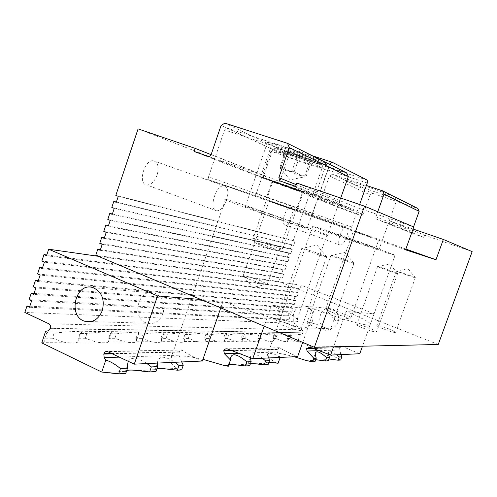 <?xml version="1.0" encoding="UTF-8"?>
<svg xmlns="http://www.w3.org/2000/svg" width="497" height="497" viewBox="0 0 497 497"><rect width="100%" height="100%" fill="white"/><g stroke="black" fill="none" stroke-linecap="round" stroke-linejoin="round"><path stroke-width="0.37" stroke-dasharray="2.48 1.86" d="M181.722 361.965L179.013 355.193L179.231 351.77L181.803 350.018C186.667 353.429 193.519 357.094 202.36 361.015M313.234 348.341L339.675 347.67L342.228 346.465L309.842 347.179M280.053 357.691L277.22 352.013L277.283 349.261L279.618 347.85C284.241 350.571 290.248 353.491 297.647 356.61M128.226 361.294C131.425 356.635 137.669 357.393 146.969 363.568M157.332 363.09C158.518 355.61 164.377 355.336 174.901 362.282M328.455 354.175L328.387 353.199C328.753 350.273 331.518 350.807 336.68 354.808M341.004 354.609L340.681 352.572L340.992 351.422L338.469 358.492L297.771 341.333L300.225 334.4L301.859 334.114L48.029 330.828M319.559 350.64L339.905 349.981L340.992 351.422M250.395 357.635L250.395 357.573C250.954 352.671 254.955 352.889 262.404 358.238M268.784 357.946L268.666 356.492C269.175 352.106 272.865 352.423 279.73 357.436M339.675 347.67L313.862 348.565M339.905 349.981L339.594 347.894M363.121 214.443L360.934 215.586L319.229 199.409L321.665 198.098L363.121 214.443L370.06 194.899L329.443 175.963L321.665 198.098M211.15 154.536L279.749 181.573L278.655 182.902L277.077 183.064L208.119 156.313M279.749 181.573L288.359 156.803L221.084 125.43M413.001 233.633L411.957 231.322L375.956 216.81L376.776 219.264L413.001 233.633L423.91 237.411L424.693 235.23L390.17 221.146L389.281 223.625L377.111 219.419M389.281 223.625L423.91 237.411M280.283 181.082L340.588 204.957L339.321 202.037L296.218 184.667M295.628 186.344L353.994 209.579L354.982 206.795L296.777 183.051M340.588 204.957L353.994 209.579M319.229 199.409L307.873 195.483L350.671 212.033L360.934 215.586M307.873 195.483L308.705 193.097L351.416 209.92L350.671 212.033M211.107 154.654L265.591 176.112L264.665 178.783L277.077 183.064M194.103 151.504L264.665 178.783M265.591 176.112L214.747 158.661L138.085 128.891M413.057 229.03L390.17 221.146M472.15 251.619L424.693 235.23M308.705 193.097L262.025 177.025L255.57 195.669L207.64 179.448L214.747 158.661M405.863 249.047L255.57 195.669M375.956 216.81L377.751 211.765M366.388 185.493L332.512 174.285L372.818 193.439L370.06 194.899M329.443 175.963L332.512 174.285M100.413 249.693L280.327 277.456L282.172 278.183L283.607 274.095L281.756 273.375L283.191 269.293L285.036 270.008L286.471 265.92L284.619 265.205L103.767 231.372M95.778 255.247L278.898 281.538L280.327 277.456M108.371 225.949L105.917 224.961M107.296 225.694L108.166 225.868M108.383 225.911L285.334 260.975L287.191 261.683L288.012 261.534L286.154 260.819L285.334 260.975M284.619 265.205L286.154 260.819M104.395 237.814L283.191 269.293M281.756 273.375L99.767 243.319M372.818 193.439L417.834 208.46M413.554 226.88L411.957 231.322M438.248 344.483L357.032 312.402L374.104 313.812L301.101 285.166L280.743 282.265L357.032 312.402L346.148 311.501L333.537 346.869M98.213 256.272L280.743 282.265L278.898 281.538M288.012 261.534L289.341 257.732L287.49 257.024L288.925 252.93L290.776 253.632L292.217 249.531L290.36 248.829L291.795 244.729L293.652 245.425L295.094 241.318L293.23 240.629L309.109 195.309L262.025 177.025M351.416 209.92L309.109 195.309M343.073 313.65C334.549 310.209 324.106 307.413 325.715 309.035L325.796 309.122C327.883 311.607 353.311 320.211 351.087 317.682L351.025 317.602C350.18 316.763 347.527 315.446 343.073 313.65M370.47 236.777L353.454 230.888L370.47 236.777M260.838 280.892C252.613 277.562 241.387 274.537 243.039 276.121L243.108 276.195C245.089 278.488 269.61 286.539 267.436 284.197L260.838 280.892M286.62 206.982L269.15 200.937L286.62 206.982M340.725 198.054L339.321 202.037M224.917 123.15L270.07 144.608C281.979 150.417 324.299 165.085 329.337 165.128C330.654 165.209 330.07 164.625 327.585 163.37C317.745 158.183 271.983 142.241 267.436 142.403C265.945 142.322 266.821 143.055 270.07 144.608L291.727 154.902L288.359 156.803M291.727 154.902L346.72 172.931M413.796 226.98L354.982 206.795M405.577 249.829L207.64 179.448M348.186 181.734C356.243 185.704 394.003 198.725 397.233 198.626C397.898 198.657 397.594 198.353 396.326 197.713C389.723 194.19 349.559 180.312 346.813 180.591C346.061 180.554 346.515 180.939 348.186 181.734M368.022 244.946L395.146 255.16C398.488 256.744 382.696 251.612 360.163 243.723C337.668 235.858 315.595 227.738 312.725 226.309C307.432 223.843 340.718 235.1 368.022 244.946M344.527 237.846L328.71 231.882C323.112 229.279 375.341 247.562 379.043 249.5L344.527 237.846M294.243 356.765C275.897 351.851 266.92 351.435 267.305 355.517C268.082 357.287 270.921 359.642 275.835 362.58L278.09 363.257M302.685 342.371L314.539 308.892C342.731 320.18 375.278 328.647 370.507 323.802C368.066 321.199 359.946 317.098 346.148 311.501M297.852 223.731L326.97 234.839C332.071 237.237 314.241 231.67 286.446 222.053C258.707 212.468 230.086 201.944 225.421 199.676C216.649 195.601 263.398 211.219 297.852 223.731M261.944 212.871L245.288 206.503C243.99 205.876 245.046 206.081 248.45 207.119C260.993 210.902 303.008 225.793 307.276 227.974C313.091 230.571 284.365 221.041 261.944 212.871M202.944 359.331C179.752 354.125 168.725 354.79 169.856 361.313C170.775 363.288 173.161 365.637 177.013 368.358L181.647 369.93M220.767 307.879L223.029 301.337C259.446 316.459 305.208 327.007 297.2 319.198C294.193 315.887 285.613 311.271 271.449 305.332L264.155 326.15M223.029 301.337L200.894 299.511M314.539 308.892L271.449 305.332M374.104 313.812L362.475 346.21M359.772 353.74L342.228 346.465M408.702 275.015L415.393 277.711C416.753 278.618 398.283 272.139 396.569 271.107L408.702 275.015M389.207 329.064C381.51 326.162 377.378 325.044 376.819 325.703C377.67 327.343 397.451 334.226 395.618 332.244L389.207 329.064M390.779 270.772L397.699 273.58C399.228 274.605 379.689 267.784 377.683 266.591L377.565 266.522C377.944 266.317 382.348 267.734 390.779 270.772M370.085 328.405C361.735 325.255 357.268 324.075 356.684 324.87C357.716 326.759 378.764 333.99 376.683 331.748C376.03 331.039 373.831 329.927 370.085 328.405M346.72 260.347L354.094 263.404C356.101 264.746 333.972 257.111 331.164 255.489L330.971 255.383C329.144 254.334 338.768 257.378 346.72 260.347M323.118 326.796C315.309 323.553 305.525 321.124 307.096 322.857C308.662 325.429 332.847 333.431 330.076 330.474C329.312 329.629 326.995 328.399 323.118 326.796M319.223 253.843L326.815 257.024C329.157 258.583 305.431 250.482 302.052 248.556L301.809 248.425C299.592 247.158 310.507 250.569 319.223 253.843M293.839 325.796C285.297 322.186 274.176 319.552 276.09 321.64C278.04 324.684 304.201 333.089 300.952 329.641C300.12 328.716 297.753 327.436 293.839 325.796M293.652 245.425L116.273 202.36M116.385 202.037L291.795 244.729M293.23 240.629L115.82 195.396M295.094 241.318L118.292 196.34M290.776 253.632L112.247 214.381M112.378 213.983L288.925 252.93M290.36 248.829L111.794 207.411M292.217 249.531L114.26 208.373M287.191 261.683L109.744 226.682M287.49 257.024L107.781 219.407M289.341 257.732L110.235 220.382M104.215 238.355L285.036 270.008M106.221 232.366L286.471 265.92M100.208 250.302L282.172 278.183M102.214 244.331L283.607 274.095M46.793 254.955L297.976 288.341L299.741 289.037L46.55 255.694M299.741 289.037L301.101 285.166M42.543 267.802L295.255 296.069L297.013 296.771L42.27 268.616M297.013 296.771L298.374 292.907L296.616 292.205L41.854 261.037M298.374 292.907L44.407 262.155M38.3 280.625L292.534 303.785L294.292 304.493L38.002 281.513M294.292 304.493L295.653 300.635L293.895 299.927L37.586 273.928M295.653 300.635L40.139 275.071M34.063 293.423L289.819 311.495L291.577 312.209L33.746 294.386M291.577 312.209L292.938 308.351L291.18 307.637L33.33 286.8M292.938 308.351L35.871 287.956M29.839 306.195L287.111 319.192L288.863 319.913L290.217 316.061L288.465 315.34L289.819 311.495M288.465 315.34L29.087 299.635M291.18 307.637L292.534 303.785M296.616 292.205L297.976 288.341M293.895 299.927L295.255 296.069M157.077 175.043C159.195 167.135 158.009 162.382 153.53 160.78C144.459 158.891 137.433 184.157 146.764 184.94C151.032 184.983 154.474 181.685 157.077 175.043M291.826 217.363C293.516 211.716 293.205 208.367 290.894 207.33C285.992 206.062 280.041 224.619 285.21 225.023C287.645 224.948 289.85 222.395 291.826 217.363M288.863 319.913L29.497 307.233M290.217 316.061L31.622 300.809M48.868 323.802L302.325 329.909L285.756 323.038L287.111 319.192M285.756 323.038L24.85 312.451M50.259 328.641L303.344 332.81L301.859 334.114M303.344 332.81L50.383 328.275M302.325 329.909L303.418 332.586M338.041 322.149C339.6 315.607 337.475 311.085 331.679 308.587C319.658 304.58 314.533 326.02 326.889 328.573C332.058 329.387 335.773 327.25 338.041 322.149M163.041 313.508C159.773 321.224 154.567 324.479 147.429 323.261C130.431 319.453 137.98 287.198 154.511 293.081C162.5 296.79 165.346 303.599 163.041 313.508M312.545 320.894C310.128 326.367 306.177 328.672 300.691 327.796C287.583 325.057 293.075 302.033 305.817 306.326C311.967 309.004 314.21 313.855 312.545 320.894M338.469 358.492L338.389 358.977L340.687 360.039M328.958 358.977C326.896 358.759 325.908 358.983 325.989 359.648L328.306 360.81M315.67 359.691C313.657 359.517 312.669 359.76 312.694 360.424L314.974 361.642M268.945 362.238L266.044 363.152L268.132 364.556M250.569 363.257L247.736 364.22L249.718 365.699M228.881 364.605L227.732 365.394L228.303 366.27M156.94 368.656L154.778 369.662L154.902 370.787L155.952 371.532M154.778 369.662L137.793 370.656M177.013 368.358L166.315 368.985M227.732 365.394L224.476 365.581M247.736 364.22L236.305 364.891M266.044 363.152L255.576 363.767M275.835 362.58L273.238 362.729M312.694 360.424L307.034 360.754M325.989 359.648L318.366 360.089M338.351 358.921L331.263 359.337M126.741 370.495L124.921 371.408L124.964 372.818L125.747 373.409M124.921 371.408L105.911 372.52M41.748 342.905L43.562 342.296L63.914 342.191C71.046 343.315 75.65 343.29 77.737 342.116L95.996 342.023C102.556 343.092 106.7 343.073 108.421 341.955L124.89 341.874C130.966 342.893 134.712 342.874 136.128 341.812L151.057 341.737C156.704 342.706 160.109 342.688 161.27 341.681L174.863 341.613C180.138 342.539 183.244 342.526 184.188 341.563L196.619 341.501C201.558 342.39 204.404 342.377 205.162 341.451L216.574 341.396C221.215 342.247 223.83 342.234 224.427 341.352L234.938 341.302C239.318 342.122 241.728 342.11 242.188 341.265L251.904 341.209C256.042 342.004 258.278 341.992 258.614 341.178L267.622 341.128C271.542 341.893 273.617 341.88 273.853 341.097L282.228 341.054C285.943 341.787 287.875 341.781 288.024 341.023L297.771 341.333M300.225 334.4L290.764 335.394L289.664 338.513L295.827 340.985M288.024 341.023L286.701 338.507L287.813 335.369L290.142 334.611C290.975 333.847 286.57 334.071 276.922 335.27L275.785 338.494L282.228 341.054M273.853 341.097L272.611 338.494L273.748 335.239L276.009 334.487C276.922 333.655 272.275 333.872 262.049 335.133L260.882 338.476L267.622 341.128M258.614 341.178L257.458 338.476L258.645 335.102L260.807 334.357C261.82 333.444 256.899 333.655 246.04 334.984L244.828 338.457L251.904 341.209M242.188 341.265L242.238 340.488L241.144 338.451L242.362 334.947L244.425 334.226C245.543 333.22 240.318 333.419 228.757 334.823L227.496 338.438L234.938 341.302M224.427 341.352L224.514 340.402L223.507 338.432L224.774 334.785L226.707 334.083C227.949 332.978 222.389 333.164 210.026 334.649L208.728 338.414L216.574 341.396M205.162 341.451L205.298 340.283L204.397 338.407L205.708 334.611L207.498 333.941C208.877 332.71 202.938 332.884 189.674 334.462L188.326 338.389L196.619 341.501M184.188 341.563L184.399 340.134L183.61 338.382L184.971 334.419L186.586 333.791C188.127 332.425 181.753 332.58 167.477 334.257L166.073 338.358L174.863 341.613M161.27 341.681L161.587 339.948L160.916 338.351L162.339 334.208L163.749 333.636C165.47 332.114 158.611 332.244 143.173 334.027L141.707 338.327L151.057 341.737M136.128 341.812L136.588 339.712L136.048 338.32L137.526 333.978L138.713 333.481C140.632 331.772 133.215 331.872 116.441 333.779L114.913 338.295L124.89 341.874M108.421 341.955L109.073 339.414L108.675 338.289L110.216 333.723L111.135 333.325C113.291 331.4 105.215 331.462 86.9 333.506L85.304 338.258L95.996 342.023M85.304 338.258L78.389 338.252L80.005 333.444L86.9 333.506M114.913 338.295L108.675 338.289M110.216 333.723L116.441 333.779M141.707 338.327L136.048 338.32M137.526 333.978L143.173 334.027M166.073 338.358L160.916 338.351M162.339 334.208L167.477 334.257M188.326 338.389L183.61 338.382M184.971 334.419L189.674 334.462M208.728 338.414L204.397 338.407M205.708 334.611L210.026 334.649M227.496 338.438L223.507 338.432M224.774 334.785L228.757 334.823M244.828 338.457L241.144 338.451M242.362 334.947L246.04 334.984M260.882 338.476L257.458 338.476M258.645 335.102L262.049 335.133M275.785 338.494L272.611 338.494M273.748 335.239L276.922 335.27M289.664 338.513L286.701 338.507M287.813 335.369L290.764 335.394M77.737 342.116L78.644 339.041L78.389 338.252M80.005 333.444L80.613 333.164C85.18 331.033 72.065 330.959 54.092 333.207L52.421 338.221L63.914 342.191M43.562 342.296L44.792 340.687L44.711 338.208L46.668 333.002C48.221 332.195 47.867 331.629 45.606 331.313M46.401 333.133L54.092 333.207M52.421 338.221L44.711 338.208M226.582 200.279C223.892 207.174 220.587 210.703 216.68 210.852C208.168 210.473 215.797 184.331 224.017 185.872C228.042 187.307 228.9 192.109 226.582 200.279M346.657 237.088L345.452 239.939C343.626 243.424 341.924 245.158 340.333 245.133C335.705 244.965 341.979 225.936 346.322 226.986C347.794 227.39 348.26 229.434 347.714 233.105L346.657 237.088M299.293 191.059C280.631 184.635 256.11 175.671 260.558 176.87C265.28 177.92 322.864 198.427 314.999 196.247L299.293 191.059M280.911 183.896L303.381 192.122C300.598 191.488 268.107 179.926 272.213 181.026L280.911 183.896M310.085 160.183C318.664 162.973 324.001 164.457 326.088 164.631C334.425 165.544 276.866 144.478 271.673 144.751C266.926 144.366 291.261 154.076 310.085 160.183M274.319 202.844L296.895 210.666L274.319 202.844M312.669 216.767L312.532 213.673L208.529 176.851L208.97 179.895L312.669 216.767L349.907 229.192L254.489 195.302L208.97 179.895M208.529 176.851L224.551 129.972L328.877 164.01M312.439 155.797L226.731 127.959L224.551 129.972M226.731 127.959L270.697 148.466L367.295 180.156M367.258 183.039L270.927 151.299L270.697 148.466M270.927 151.299L256.377 193.339L351.646 227.048L349.907 229.192M254.489 195.302L256.377 193.339M359.642 204.509L351.646 227.048M312.532 213.673L329.859 164.333M261.043 242.107L252.998 238.635C250.003 236.491 280.165 246.736 282.687 248.711L282.743 248.748C285.011 250.208 271.381 246.052 261.043 242.107M276.742 182.275L263.043 177.758C256.657 176.056 308.072 194.352 312.526 195.371C316.819 196.557 294.398 188.338 276.742 182.275M261.385 245.543C269.672 248.717 280.594 252.004 278.606 250.743C276.667 249.134 252.544 240.958 254.986 242.747L261.385 245.543M299.741 155.915L286.396 151.548L285.253 151.983L297.038 156.63L310.091 160.91L311.656 160.63L299.741 155.915L294.361 171.347C297.858 174.41 301.841 175.926 306.32 175.895L304.928 176.758L304.847 175.919L310.091 160.91M306.32 175.895L311.656 160.63M285.253 151.983L280.022 167.06L280.078 168.092L281.066 166.886C284.936 169.899 289.366 171.384 294.361 171.347M281.066 166.886L286.396 151.548M304.847 175.919C299.964 175.944 295.628 174.484 291.845 171.546L297.038 156.63M291.845 171.546C287.421 171.558 283.483 170.067 280.022 167.06M111.713 353.491L179.231 351.77M181.803 350.018L107.83 351.659M231.95 350.422L277.283 349.261M279.618 347.85L227.788 349M119.404 357.126L179.013 355.193M239.635 353.23L277.22 352.013M179.119 352.1L112.459 353.845M277.189 349.528L232.726 350.689M281.022 183.94L272.66 181.299L303.052 191.904L281.022 183.94M281.066 184.542L302.462 192.364C299.821 191.749 268.865 180.74 272.785 181.803L281.066 184.542M288.9 151.734L281.016 149.305C277.338 148.342 275.934 148.205 276.798 148.901C280.463 150.958 295.025 156.518 307.382 160.606L315.123 163.01C318.95 164.047 320.621 164.283 320.136 163.718C317.229 161.91 301.921 156.021 288.9 151.734M286.489 154.219C304.282 160.015 326.541 168.862 322.025 168.266C317.204 168.278 265.802 149.597 272.561 150.262L286.489 154.219M181.498 349.863L107.333 351.485M341.893 346.359L309.395 347.068M279.333 347.726L227.235 348.863M376.776 219.264L412.696 233.491M280.855 181.275L340.215 204.783M325.796 309.122L335.649 320.919L351.087 317.682M351.025 317.602L378.82 239.796M325.715 309.035L353.454 230.888M243.108 276.195L252.669 287.44L267.436 284.197M267.38 284.129L293.478 209.467M243.039 276.121L269.15 200.937M312.725 226.309L267.305 355.517M395.146 255.16L370.507 323.802M346.813 180.591L328.71 231.882M397.233 198.626L379.043 249.5M225.421 199.676L169.856 361.313M326.97 234.839L297.2 319.198M267.436 142.403L245.288 206.503M329.337 165.128L307.276 227.974M415.393 277.711L407.938 268.672L396.569 271.107M396.469 271.051L376.819 325.703M415.337 277.668L395.618 332.244M397.699 273.58L389.76 263.957L377.683 266.591M377.565 266.522L356.684 324.87M397.625 273.53L376.683 331.748M354.094 263.404L344.955 252.333L331.164 255.489M330.971 255.383L307.096 322.857M353.976 263.323L330.076 330.474M326.815 257.024L316.912 245.058L302.052 248.556M301.809 248.425L276.09 321.64M326.659 256.918L300.952 329.641M90.976 321.59L147.429 323.261M93.225 287.72L154.511 293.081M300.691 327.796L326.889 328.573M305.817 306.326L331.679 308.587M340.681 352.572L338.389 358.977M328.387 353.199L326.057 359.735M315.154 353.895L312.787 360.561M268.666 356.492L266.206 363.493M250.395 357.573L247.916 364.668M230.409 358.809L227.924 365.929M157.325 363.711L154.902 370.787M127.313 365.91L124.964 372.818M288.012 340.65L290.142 334.611M273.853 340.613L276.009 334.487M258.633 340.557L260.807 334.357M242.238 340.488L244.425 334.226M224.514 340.402L226.707 334.083M205.298 340.283L207.498 333.941M184.399 340.134L186.586 333.791M161.587 339.948L163.749 333.636M136.588 339.712L138.713 333.481M109.073 339.414L111.135 333.325M78.644 339.041L80.613 333.164M44.811 338.575L46.668 333.002M224.017 185.872L153.53 160.78M216.68 210.852L146.764 184.94M345.452 239.939L348.422 237.895L347.714 233.105M346.322 226.986L290.894 207.33M340.333 245.133L285.21 225.023M314.999 196.247L326.088 164.631M260.558 176.87L271.673 144.751M296.895 210.666L303.381 192.122M265.721 199.738L272.213 181.026M282.743 248.748L302.462 192.364L302.393 191.935L272.542 181.306L272.785 181.803L253.041 238.672M278.606 250.743L282.687 248.711M254.986 242.747L252.998 238.635M263.043 177.758L272.561 150.262C276.152 148.156 272.045 146.652 288.67 151.672L307.575 158.344C318.509 162.656 321.037 163.768 322.081 165.308C322.497 165.451 322.478 166.433 322.025 168.266L312.526 195.371M280.078 168.092L290.149 179.864L304.928 176.758"/><path stroke-width="0.75" d="M220.767 307.879L202.36 361.015L134.283 364.158L107.333 351.485C105.768 351.249 104.637 351.988 103.935 353.69L111.713 353.491M333.537 346.869L330.604 355.088L309.842 347.179L306.562 348.515L307.078 351.05L313.899 358.331L312.669 361.785L307.034 360.754L294.243 356.765M264.155 326.15L252.756 358.685L227.235 348.863C225.613 348.646 224.451 349.236 223.756 350.633L224.42 353.727L230.484 360.014L230.409 358.809C231.416 352.578 236.907 353.603 246.885 361.878L245.456 365.966L236.305 364.891C232.857 364.307 230.378 364.214 228.881 364.605M174.901 362.282L178.97 365.469L177.336 370.203L181.647 369.93L183.263 365.245L181.722 361.965M296.218 184.667L278.854 177.665L279.861 180.883L295.628 186.344L296.777 183.051L364.512 206.174L314.396 347.304L98.213 256.272L48.694 249.221L46.55 255.694L43.984 254.582L41.854 261.037L44.407 262.155L42.27 268.616L39.717 267.485L37.586 273.928L40.139 275.071L38.002 281.513L35.461 280.37L33.33 286.8L35.871 287.956L33.746 294.386L31.212 293.224L29.087 299.635L31.622 300.809L29.497 307.233L26.968 306.046L24.85 312.451L48.868 323.802C50.377 324.74 50.88 326.231 50.383 328.275L48.029 330.828L45.606 331.313L41.748 342.905L101.748 372.042L105.805 360.07L104.208 357.623L119.404 357.126M105.805 360.07C110.39 361.431 115.273 364.264 120.442 368.569L118.646 373.85L101.748 372.042M118.646 373.85L125.747 373.409L127.524 368.196L120.442 368.569M127.524 368.196L127.313 365.91L128.226 361.294M146.969 363.568L151.324 366.935L149.616 371.924L155.952 371.532L157.642 366.6L151.324 366.935M157.642 366.6L157.332 363.09M183.263 365.245L178.97 365.469M312.669 361.785L314.974 361.642L316.198 358.207L313.899 358.331M316.198 358.207L315.154 353.895C315.806 350.23 319.639 351.485 326.653 357.654L325.46 360.99L315.67 359.691M325.46 360.99L328.306 360.81L329.48 357.505L326.653 357.654M329.48 357.505L328.455 354.175M336.68 354.808L339.196 356.989L338.047 360.207L328.958 358.977M338.047 360.207L340.687 360.039L341.83 356.846L339.196 356.989M341.83 356.846L341.004 354.609M245.456 365.966L249.718 365.699L251.134 361.648L246.885 361.878M251.134 361.648L250.395 357.635M262.404 358.238L265.603 360.884L264.224 364.798L250.569 363.257M264.224 364.798L268.132 364.556L269.492 360.679L265.603 360.884M269.492 360.679L268.784 357.946M279.73 357.436L280.053 357.691L278.09 363.257L268.945 362.238M112.459 353.845L103.805 354.069L103.935 353.69M103.805 354.069L104.208 357.623M211.107 154.654L195.172 148.373L194.103 151.504L208.119 156.313C209.485 156.611 210.498 156.021 211.15 154.536L221.084 125.43L224.917 123.15L287.508 143.341L289.31 147.572L348.316 176.553L346.72 172.931L287.508 143.341M195.172 148.373L138.085 128.891L115.82 195.396L118.292 196.34L116.273 202.36L113.807 201.409L111.794 207.411L114.26 208.373L112.247 214.381L109.787 213.412L107.781 219.407L110.235 220.382L108.371 225.949L105.917 224.961L103.767 231.372L106.221 232.366L104.215 238.355L101.767 237.349L99.767 243.319L102.214 244.331L100.208 250.302L97.772 249.289L95.778 255.247L98.213 256.272M364.512 206.174L413.796 226.98L405.577 249.829L435.987 259.745L443.343 239.455L413.057 229.03M443.343 239.455L472.15 251.619L438.248 344.483L314.396 347.304M435.987 259.745L405.863 249.047M377.751 211.765L384.044 194.097L419.145 211.337L417.834 208.46L382.591 190.854L384.044 194.097M382.591 190.854L366.388 185.493M278.854 177.665L289.31 147.572M97.772 249.289L100.413 249.693M101.767 237.349L104.395 237.814M419.145 211.337L413.554 226.88M348.316 176.553L340.725 198.054M252.756 358.685L297.647 356.61L302.685 342.371M230.484 360.014L228.303 366.27L224.476 365.581L202.944 359.331M134.283 364.158L157.543 295.926L200.894 299.511M362.475 346.21L359.772 353.74L330.604 355.088M113.807 201.409L116.385 202.037M109.787 213.412L112.378 213.983M43.984 254.582L46.793 254.955M39.717 267.485L42.543 267.802M35.461 280.37L38.3 280.625M31.212 293.224L34.063 293.423M157.543 295.926L48.694 249.221M102.332 310.507C98.741 319.136 93.088 322.777 85.372 321.422C67.027 317.192 75.389 281.209 93.225 287.72C101.854 291.832 104.886 299.43 102.332 310.507M26.968 306.046L29.839 306.195M177.336 370.203L166.315 368.985C162.233 368.352 159.108 368.246 156.94 368.656M149.616 371.924L137.793 370.656C132.867 369.923 129.183 369.867 126.741 370.495M328.877 164.01L329.859 164.333L331.866 162.109L367.295 180.156L367.258 183.039L359.642 204.509M331.866 162.109L312.439 155.797M306.562 348.515L313.234 348.341M223.756 350.633L231.95 350.422M307.078 351.05L319.559 350.64M224.42 353.727L239.635 353.23M313.862 348.565L306.475 348.757M232.726 350.689L223.65 350.932M279.861 180.883L280.855 181.275M85.372 321.422L90.976 321.59"/></g></svg>
